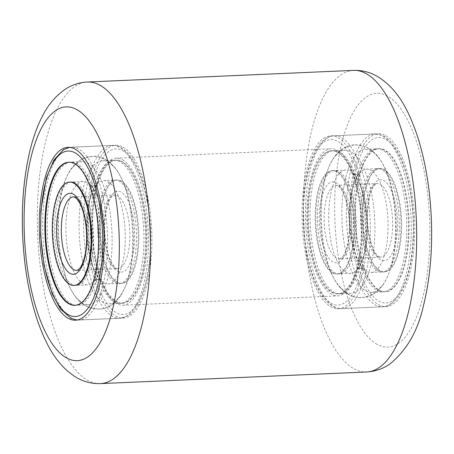 <?xml version="1.0" encoding="UTF-8"?>
<svg xmlns="http://www.w3.org/2000/svg" width="454" height="454" viewBox="0 0 454 454"><rect width="100%" height="100%" fill="white"/><g stroke="black" fill="none" stroke-linecap="round" stroke-linejoin="round"><path stroke-width="0.34" stroke-dasharray="2.27 1.7" d="M385.826 135.678A86.515 32.245 87.5 0 1 414.718 228.572A86.515 32.245 87.5 0 1 386.053 306.66A86.515 32.245 87.5 0 1 378.738 304.776A86.515 32.245 87.5 0 1 349.841 211.876A86.515 32.245 87.5 0 1 378.511 133.794A86.515 32.245 87.5 0 1 385.826 135.678M338.043 137.761A86.515 32.245 87.5 0 1 366.934 230.66A86.515 32.245 87.5 0 1 338.27 308.743A86.515 32.245 87.5 0 1 330.955 306.859A86.515 32.245 87.5 0 1 302.063 213.959A86.515 32.245 87.5 0 1 330.728 135.877A86.515 32.245 87.5 0 1 338.043 137.761M123.028 147.141A86.515 32.245 87.5 0 1 151.92 240.041A86.515 32.245 87.5 0 1 123.255 318.123A86.515 32.245 87.5 0 1 115.94 316.239A86.515 32.245 87.5 0 1 87.049 223.34A86.515 32.245 87.5 0 1 115.713 145.257A86.515 32.245 87.5 0 1 123.028 147.141M337.515 150.353A73.627 27.444 87.5 0 1 362.105 229.418A73.627 27.444 87.5 0 1 337.708 295.872A73.627 27.444 87.5 0 1 331.482 294.266A73.627 27.444 87.5 0 1 306.893 215.207A73.627 27.444 87.5 0 1 331.289 148.747A73.627 27.444 87.5 0 1 337.515 150.353M122.501 159.734A73.627 27.444 87.5 0 1 147.09 238.793A73.627 27.444 87.5 0 1 122.694 305.253A73.627 27.444 87.5 0 1 116.468 303.647A73.627 27.444 87.5 0 1 91.878 224.582A73.627 27.444 87.5 0 1 116.275 158.128A73.627 27.444 87.5 0 1 122.501 159.734M354.421 233.906A51.728 19.278 -92.5 0 0 332.93 170.602A51.728 19.278 -92.5 0 0 315.944 210.65A51.728 19.278 -92.5 0 0 337.435 273.955A51.728 19.278 -92.5 0 0 354.421 233.906M356.123 233.833A51.728 19.278 -92.5 0 0 334.632 170.528A51.728 19.278 -92.5 0 0 317.652 210.577A51.728 19.278 -92.5 0 0 339.144 273.881A51.728 19.278 -92.5 0 0 356.123 233.833M310.258 206.11A71.607 26.69 -92.5 0 0 340.006 293.744A71.607 26.69 -92.5 0 0 363.518 238.305A71.607 26.69 -92.5 0 0 333.769 150.671A71.607 26.69 -92.5 0 0 310.258 206.11M308.55 206.184A71.607 26.69 -92.5 0 0 338.304 293.817A71.607 26.69 -92.5 0 0 361.815 238.378A71.607 26.69 -92.5 0 0 332.061 150.745A71.607 26.69 -92.5 0 0 308.55 206.184M362.36 208.63A51.728 19.278 87.5 0 1 379.345 168.582A51.728 19.278 87.5 0 1 400.837 231.881A51.728 19.278 87.5 0 1 383.851 271.929A51.728 19.278 87.5 0 1 362.36 208.63M360.652 208.704A51.728 19.278 87.5 0 1 377.637 168.655A51.728 19.278 87.5 0 1 399.128 231.96A51.728 19.278 87.5 0 1 382.143 272.003A51.728 19.278 87.5 0 1 360.652 208.704M406.523 236.426A71.607 26.69 87.5 0 1 383.011 291.865A71.607 26.69 87.5 0 1 353.257 204.232A71.607 26.69 87.5 0 1 376.769 148.793A71.607 26.69 87.5 0 1 406.523 236.426M408.231 236.352A71.607 26.69 87.5 0 1 384.72 291.791A71.607 26.69 87.5 0 1 354.966 204.158A71.607 26.69 87.5 0 1 378.477 148.719A71.607 26.69 87.5 0 1 408.231 236.352M355.647 204.13A71.607 26.69 87.5 0 1 379.158 148.691A71.607 26.69 87.5 0 1 408.912 236.324A71.607 26.69 87.5 0 1 385.401 291.763A71.607 26.69 87.5 0 1 355.647 204.13M342.061 204.72A71.607 26.69 87.5 0 1 365.572 149.281A71.607 26.69 87.5 0 1 377.881 156.38A71.607 26.69 87.5 0 1 395.326 236.914A71.607 26.69 87.5 0 1 383.454 284.215A71.607 26.69 87.5 0 1 371.815 292.353A71.607 26.69 87.5 0 1 342.061 204.72M321.455 205.622A71.607 26.69 87.5 0 1 333.321 158.321A71.607 26.69 87.5 0 1 344.966 150.178A71.607 26.69 87.5 0 1 374.72 237.817A71.607 26.69 87.5 0 1 351.209 293.256A71.607 26.69 87.5 0 1 338.9 286.156A71.607 26.69 87.5 0 1 321.455 205.622M307.869 206.212A71.607 26.69 87.5 0 1 331.38 150.773A71.607 26.69 87.5 0 1 361.129 238.407A71.607 26.69 87.5 0 1 337.617 293.846A71.607 26.69 87.5 0 1 307.869 206.212M387.932 232.448A51.728 19.278 87.5 0 1 370.946 272.496A51.728 19.278 87.5 0 1 362.054 267.366A51.728 19.278 87.5 0 1 349.455 209.192A51.728 19.278 87.5 0 1 358.024 175.023A51.728 19.278 87.5 0 1 366.435 169.143A51.728 19.278 87.5 0 1 387.932 232.448M401.518 231.852A51.728 19.278 87.5 0 1 384.532 271.901A51.728 19.278 87.5 0 1 363.041 208.596A51.728 19.278 87.5 0 1 380.026 168.548A51.728 19.278 87.5 0 1 401.518 231.852M328.849 210.088A51.728 19.278 87.5 0 1 345.834 170.04A51.728 19.278 87.5 0 1 354.722 175.17A51.728 19.278 87.5 0 1 367.326 233.345A51.728 19.278 87.5 0 1 358.751 267.508A51.728 19.278 87.5 0 1 350.34 273.393A51.728 19.278 87.5 0 1 328.849 210.088M353.734 233.935A51.728 19.278 87.5 0 1 336.755 273.983A51.728 19.278 87.5 0 1 315.263 210.684A51.728 19.278 87.5 0 1 332.243 170.636A51.728 19.278 87.5 0 1 353.734 233.935M135.962 212.341A51.728 19.278 87.5 0 1 121.053 283.398A51.728 19.278 87.5 0 1 101.639 251.102A51.728 19.278 87.5 0 1 116.547 180.045A51.728 19.278 87.5 0 1 135.962 212.341M134.253 212.415A51.728 19.278 87.5 0 1 119.351 283.472A51.728 19.278 87.5 0 1 99.937 251.176A51.728 19.278 87.5 0 1 114.839 180.119A51.728 19.278 87.5 0 1 134.253 212.415M93.337 258.621A71.607 26.69 87.5 0 1 113.971 160.256A71.607 26.69 87.5 0 1 140.848 204.97A71.607 26.69 87.5 0 1 120.214 303.329A71.607 26.69 87.5 0 1 93.337 258.621M95.045 258.547A71.607 26.69 87.5 0 1 115.679 160.183A71.607 26.69 87.5 0 1 142.556 204.89A71.607 26.69 87.5 0 1 121.922 303.255A71.607 26.69 87.5 0 1 95.045 258.547M71.84 181.997L70.132 182.071A51.728 19.278 -92.5 0 0 55.223 253.122A51.728 19.278 -92.5 0 0 74.638 285.418L76.346 285.345A51.728 19.278 -92.5 0 0 91.254 214.294A51.728 19.278 -92.5 0 0 71.84 181.997A51.728 19.278 -92.5 0 0 56.932 253.048A51.728 19.278 -92.5 0 0 76.346 285.345M97.848 206.842A71.607 26.69 -92.5 0 0 70.972 162.135A71.607 26.69 -92.5 0 0 50.337 260.5A71.607 26.69 -92.5 0 0 77.214 305.207A71.607 26.69 -92.5 0 0 97.848 206.842M75.165 305.292A71.607 26.69 -92.5 0 0 75.506 305.281A71.607 26.69 -92.5 0 0 96.14 206.916A71.607 26.69 -92.5 0 0 69.263 162.209A71.607 26.69 -92.5 0 0 68.923 162.231M61.534 260.011A71.607 26.69 -92.5 0 0 76.102 297.62A71.607 26.69 -92.5 0 0 88.411 304.719A71.607 26.69 -92.5 0 0 109.045 206.354A71.607 26.69 -92.5 0 0 82.168 161.647A71.607 26.69 -92.5 0 0 70.529 169.785A71.607 26.69 -92.5 0 0 61.534 260.011M82.14 259.109A71.607 26.69 -92.5 0 0 109.017 303.822A71.607 26.69 -92.5 0 0 120.662 295.679A71.607 26.69 -92.5 0 0 129.651 205.458A71.607 26.69 -92.5 0 0 115.083 167.844A71.607 26.69 -92.5 0 0 102.774 160.744A71.607 26.69 -92.5 0 0 82.14 259.109M95.726 258.519A71.607 26.69 -92.5 0 0 122.603 303.227A71.607 26.69 -92.5 0 0 143.237 204.862A71.607 26.69 -92.5 0 0 116.36 160.154A71.607 26.69 -92.5 0 0 95.726 258.519M102.451 213.8A51.728 19.278 -92.5 0 0 91.929 186.634A51.728 19.278 -92.5 0 0 83.037 181.504A51.728 19.278 -92.5 0 0 68.128 252.56A51.728 19.278 -92.5 0 0 87.543 284.857A51.728 19.278 -92.5 0 0 95.953 278.977A51.728 19.278 -92.5 0 0 102.451 213.8M88.734 251.664A51.728 19.278 -92.5 0 0 99.261 278.83A51.728 19.278 -92.5 0 0 108.148 283.96A51.728 19.278 -92.5 0 0 123.057 212.903A51.728 19.278 -92.5 0 0 103.643 180.607A51.728 19.278 -92.5 0 0 95.232 186.492A51.728 19.278 -92.5 0 0 88.734 251.664M136.643 212.313A51.728 19.278 -92.5 0 0 117.228 180.017A51.728 19.278 -92.5 0 0 102.326 251.068A51.728 19.278 -92.5 0 0 121.74 283.364A51.728 19.278 -92.5 0 0 136.643 212.313M100.465 383.607A150.944 56.262 87.5 0 1 87.701 380.321A150.944 56.262 87.5 0 1 37.296 218.243A150.944 56.262 87.5 0 1 87.31 82.009M377.075 344.353A127.012 47.341 87.5 0 1 334.944 193.807A127.012 47.341 87.5 0 1 387.483 96.1A127.012 47.341 87.5 0 1 429.615 246.647A127.012 47.341 87.5 0 1 377.075 344.353M353.518 70.393A150.944 56.262 -92.5 0 0 303.505 206.627A150.944 56.262 -92.5 0 0 353.916 368.705A150.944 56.262 -92.5 0 0 366.673 371.991M365.305 240.932A82.832 30.878 87.5 0 1 330.574 302.954A82.832 30.878 87.5 0 1 303.692 203.687A82.832 30.878 87.5 0 1 338.423 141.665A82.832 30.878 87.5 0 1 365.305 240.932M370.089 241.607A86.515 32.245 87.5 0 1 341.68 308.595A86.515 32.245 87.5 0 1 305.735 202.711A86.515 32.245 87.5 0 1 334.138 135.729A86.515 32.245 87.5 0 1 370.089 241.607M411.046 239.826A86.515 32.245 87.5 0 1 382.637 306.808A86.515 32.245 87.5 0 1 346.691 200.923A86.515 32.245 87.5 0 1 375.095 133.941A86.515 32.245 87.5 0 1 411.046 239.826M413.089 238.844A82.832 30.878 87.5 0 1 378.358 300.871A82.832 30.878 87.5 0 1 351.47 201.604A82.832 30.878 87.5 0 1 386.201 139.582A82.832 30.878 87.5 0 1 413.089 238.844M351.606 230.439A36.814 13.722 87.5 0 1 339.518 258.939A36.814 13.722 87.5 0 1 324.218 213.885A36.814 13.722 87.5 0 1 336.306 185.38A36.814 13.722 87.5 0 1 351.606 230.439M349.563 231.415A40.497 15.096 87.5 0 1 332.578 261.737A40.497 15.096 87.5 0 1 319.434 213.204A40.497 15.096 87.5 0 1 336.42 182.883A40.497 15.096 87.5 0 1 349.563 231.415M365.175 212.097A36.814 13.722 87.5 0 1 377.263 183.592A36.814 13.722 87.5 0 1 392.557 228.651A36.814 13.722 87.5 0 1 380.469 257.157A36.814 13.722 87.5 0 1 365.175 212.097M397.341 229.327A40.497 15.096 87.5 0 1 380.361 259.654A40.497 15.096 87.5 0 1 367.218 211.121A40.497 15.096 87.5 0 1 384.197 180.8A40.497 15.096 87.5 0 1 397.341 229.327M146.965 200.657A82.832 30.878 -92.5 0 0 105.016 154.962A82.832 30.878 -92.5 0 0 92.003 262.724A82.832 30.878 -92.5 0 0 133.953 308.419A82.832 30.878 -92.5 0 0 146.965 200.657M144.775 199.425A86.515 32.245 -92.5 0 0 112.303 145.405A86.515 32.245 -92.5 0 0 87.367 264.251A86.515 32.245 -92.5 0 0 119.839 318.271A86.515 32.245 -92.5 0 0 144.775 199.425M103.818 201.213A86.515 32.245 -92.5 0 0 71.346 147.192A86.515 32.245 -92.5 0 0 46.416 266.038A86.515 32.245 -92.5 0 0 78.888 320.059A86.515 32.245 -92.5 0 0 103.818 201.213M128.283 218.045A36.814 13.722 -92.5 0 0 114.465 195.061A36.814 13.722 -92.5 0 0 103.858 245.631A36.814 13.722 -92.5 0 0 117.677 268.62A36.814 13.722 -92.5 0 0 128.283 218.045M132.92 216.518A40.497 15.096 -92.5 0 0 112.41 194.181A40.497 15.096 -92.5 0 0 106.049 246.863A40.497 15.096 -92.5 0 0 126.558 269.199A40.497 15.096 -92.5 0 0 132.92 216.518M76.72 270.408A36.814 13.722 -92.5 0 0 87.327 219.832A36.814 13.722 -92.5 0 0 73.508 196.843L114.465 195.061C113.245 195.708 112.501 194.312 108.744 201.894C104.25 213.959 103.421 228.771 106.253 246.329C107.541 252.992 109.283 258.383 111.48 262.497L114.902 267.224C116.633 268.484 117.558 268.95 117.677 268.62L76.72 270.408M338.27 308.743L386.053 306.66M75.472 320.206L123.255 318.123M122.694 305.253L337.708 295.872M116.275 158.128L331.289 148.747M67.93 147.34L115.713 145.257M330.728 135.877L378.511 133.794M350.165 208.119C350.182 190.686 357.446 173.28 358.961 173.587L356.345 174.376L353.672 173.82C353.961 173.729 355.119 175.301 357.15 178.541C359.035 181.912 360.782 186.469 362.388 192.212L365.022 204.618C366.554 214.424 367.082 224.355 366.616 234.412C366.599 251.845 359.33 269.256 357.82 268.944L360.436 268.161L363.109 268.717C362.196 268.728 360.067 265.017 356.731 257.583C354.659 252.118 353.008 245.62 351.782 238.089C350.233 228.237 349.694 218.243 350.165 208.119M355.062 144.951C370.98 143.612 384.067 161.533 388.874 178.116C394.532 195.651 396.915 214.895 396.03 235.847C395.241 252.759 392.091 266.958 386.587 278.455C380.985 290.083 372.7 296.462 361.719 297.586C345.8 298.925 332.708 281.003 327.901 264.421C322.249 246.885 319.86 227.641 320.745 206.689C321.534 189.942 324.633 175.846 330.035 164.393C335.971 152.317 344.314 145.83 355.062 144.951M334.632 170.528L332.93 170.602M340.006 293.744L338.304 293.817M333.769 150.671L332.061 150.745M339.144 273.881L337.435 273.955M377.637 168.655L379.345 168.582M383.011 291.865L384.72 291.791M376.769 148.793L378.477 148.719M382.143 272.003L383.851 271.929M365.572 149.281L379.158 148.691M377.881 156.38L369.408 148.708L365.152 146.534L355.022 144.769C347.174 145.405 342.929 148.566 341.26 149.82L333.321 158.321M331.38 150.773L344.966 150.178M303.425 203.364C302.313 232.334 305.871 257.957 314.111 280.231C316.813 287.183 319.883 292.978 323.322 297.608C330.257 306.683 337.01 308.998 341.68 308.595L382.637 306.808C387.268 306.819 393.879 303.964 400.105 294.05C407.686 281.066 412.101 262.775 413.35 239.173C414.468 210.31 410.927 184.75 402.743 162.504C397.233 148.401 390.65 139.452 382.994 135.655L375.095 133.941L334.138 135.729C329.559 135.712 322.93 138.527 316.665 148.503C309.089 161.488 304.679 179.773 303.425 203.364M337.617 293.846L351.209 293.256M383.454 284.215L375.685 292.592L371.633 295.128L361.696 297.773C353.825 297.818 349.319 295.043 347.548 293.937L338.9 286.156M371.815 292.353L385.401 291.763M362.054 267.366L363.211 268.564L360.425 267.979L357.701 268.802L358.751 267.508M358.024 175.023L359.074 173.734L356.35 174.557L353.564 173.973L354.722 175.17M370.946 272.496L384.532 271.901M336.755 273.983L350.34 273.393M339.518 258.939L342.163 257.304L345.239 252.106C347.475 246.726 348.825 239.723 349.296 231.086C349.767 214.918 347.531 201.786 342.6 191.69C338.202 184.466 337.577 185.924 336.306 185.38L377.263 183.592L376.179 183.927L374.624 185.221C372.859 187.11 371.27 190.487 369.862 195.356L367.485 211.451C367.11 219.594 367.655 227.522 369.119 235.223L371.849 245.455C373.721 250.489 375.662 253.917 377.671 255.738C379.669 257.14 380.6 257.611 380.469 257.157L339.518 258.939M332.243 170.636L345.834 170.04M366.435 169.143L380.026 168.548M60.666 258.564L65.87 278.075C68.849 286.57 72.805 293.63 77.736 299.243C83.161 305.627 90.227 308.896 98.921 309.049C114.896 308.998 126.377 290.004 129.719 273.07C134.39 252.231 134.656 230.178 130.519 206.899C128.068 193.699 124.192 182.599 118.886 173.604C111.922 162.089 103.047 156.358 92.264 156.414C76.289 156.465 64.808 175.46 61.466 192.4C56.795 213.232 56.529 235.291 60.666 258.564M101.582 212.358C104.142 226.478 104.653 240.546 103.109 254.575L100.419 268.728C97.741 276.452 95.936 280.345 95.022 280.413L97.638 279.624L100.311 280.18C99.596 280.237 97.718 277.156 94.682 270.942C92.644 266.061 90.953 260.119 89.608 253.105C87.412 241.222 86.725 229.094 87.537 216.728L89.08 204.135C90.181 198.279 91.526 193.586 93.11 190.061C94.846 186.656 95.862 184.988 96.163 185.056L93.547 185.839L90.874 185.283C91.589 185.226 93.467 188.308 96.503 194.528C98.541 199.402 100.232 205.344 101.582 212.358M119.351 283.472L121.053 283.398M113.971 160.256L115.679 160.183M120.214 303.329L121.922 303.255M114.839 180.119L116.547 180.045M70.972 162.135L69.263 162.209M77.214 305.207L75.506 305.281M88.411 304.719L74.825 305.309M76.102 297.62L84.575 305.292L88.831 307.466L98.961 309.231C106.809 308.595 111.054 305.434 112.717 304.18L120.662 295.679M122.603 303.227L109.017 303.822M69.541 147.38L112.303 145.405C116.911 144.991 123.743 147.261 130.809 156.596C138.124 166.783 143.572 181.294 147.17 200.123C152.731 229.015 151.84 264.052 144.854 287.547C140.173 302.727 134.373 312.193 127.449 315.944L119.839 318.271L77.078 320.03M116.36 160.154L102.774 160.744M70.529 169.785L78.298 161.408L82.35 158.872L92.287 156.227C100.158 156.182 104.664 158.957 106.435 160.063L115.083 167.844M82.168 161.647L68.582 162.237M91.929 186.634L90.772 185.436L93.558 186.021L96.282 185.198L95.232 186.492M95.953 278.977L94.909 280.266L97.633 279.443L100.419 280.027L99.261 278.83M83.037 181.504L70.132 182.071M117.228 180.017L103.643 180.607M121.74 283.364L108.148 283.96M87.543 284.857L74.638 285.418"/><path stroke-width="0.68" d="M75.245 149.224A86.515 32.245 87.5 0 1 104.142 242.124A86.515 32.245 87.5 0 1 75.472 320.206A86.515 32.245 87.5 0 1 68.157 318.322A86.515 32.245 87.5 0 1 39.265 225.428A86.515 32.245 87.5 0 1 67.93 147.34A86.515 32.245 87.5 0 1 75.245 149.224M73.957 285.452L74.638 285.418A51.728 19.278 -92.5 0 0 89.546 214.367A51.728 19.278 -92.5 0 0 70.132 182.071L69.451 182.099A51.728 19.278 -92.5 0 0 54.542 253.156A51.728 19.278 -92.5 0 0 73.957 285.452A51.728 19.278 -92.5 0 0 88.865 214.396A51.728 19.278 -92.5 0 0 69.451 182.099M68.923 162.231A71.607 26.69 -92.5 0 0 48.629 260.573A71.607 26.69 -92.5 0 0 75.165 305.292M47.948 260.602A71.607 26.69 -92.5 0 0 74.825 305.309A71.607 26.69 -92.5 0 0 95.459 206.945A71.607 26.69 -92.5 0 0 68.582 162.237A71.607 26.69 -92.5 0 0 47.948 260.602M76.908 109.647A127.012 47.341 -92.5 0 0 24.368 207.353A127.012 47.341 -92.5 0 0 66.5 357.9A127.012 47.341 -92.5 0 0 119.039 260.193A127.012 47.341 -92.5 0 0 76.908 109.647M100.465 383.607C91.997 383.834 84.183 381.91 77.021 377.83C57.108 365.992 46.246 345.165 37.847 321.653C29.226 296.326 24.181 267.883 22.7 236.318C21.349 204.612 23.863 175.681 30.231 149.536C33.335 137.023 37.381 125.917 42.387 116.218C47.647 105.703 54.622 97.173 63.299 90.613C70.336 85.437 78.338 82.571 87.31 82.009A150.944 56.262 87.5 0 1 100.067 85.295A150.944 56.262 87.5 0 1 150.478 247.373A150.944 56.262 87.5 0 1 100.465 383.607L366.673 371.991A150.944 56.262 -92.5 0 0 416.687 235.757A150.944 56.262 -92.5 0 0 366.276 73.679A150.944 56.262 -92.5 0 0 353.518 70.393C361.986 70.166 369.8 72.09 376.962 76.17C397 88.104 407.811 109.045 416.142 132.358C424.796 157.799 429.847 186.373 431.3 218.079C432.634 250.245 430 279.494 423.406 305.826C418.032 330.285 407.198 349.415 390.917 363.217C383.829 368.495 375.747 371.417 366.673 371.991M99.182 202.739A82.832 30.878 -92.5 0 0 57.232 157.05A82.832 30.878 -92.5 0 0 44.22 264.807A82.832 30.878 -92.5 0 0 86.169 310.502A82.832 30.878 -92.5 0 0 99.182 202.739M62.902 247.419A36.814 13.722 -92.5 0 0 76.72 270.408C76.63 270.873 77.52 270.323 79.388 268.745C82.849 265.045 85.573 254.887 86.124 247.532C87.055 238.027 86.657 228.561 84.932 219.134C83.632 212.41 81.873 206.99 79.654 202.87L76.295 198.245L73.508 196.843A36.814 13.722 -92.5 0 0 62.902 247.419M85.136 218.601A40.497 15.096 -92.5 0 0 64.627 196.264A40.497 15.096 -92.5 0 0 58.265 248.945A40.497 15.096 -92.5 0 0 78.775 271.288A40.497 15.096 -92.5 0 0 85.136 218.601M87.31 82.009L353.518 70.393M69.541 147.38L63.622 149.587L53.878 159.95L46.291 178.053L40.883 210.56L40.605 235.382L44.015 265.34L52.227 293.959L60.348 308.834L71.017 318.356L77.078 320.03"/></g></svg>
